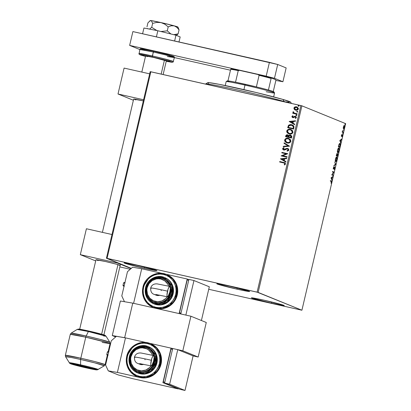 <?xml version="1.0" encoding="UTF-8"?>
<svg xmlns="http://www.w3.org/2000/svg" width="411" height="411" viewBox="0 0 411 411"><rect width="100%" height="100%" fill="white"/><g stroke="black" fill="none" stroke-linecap="round" stroke-linejoin="round"><path stroke-width="0.62" d="M144.179 268.244L144.461 267.052L144.179 268.244L124.518 263.153L124.343 262.86L126.629 263.158L136.884 265.275A16.872 0.632 13.2 0 1 156.956 270.613A16.872 0.632 13.2 0 1 144.179 268.244A16.872 0.632 13.2 0 1 124.107 262.906A16.872 0.632 13.2 0 1 136.884 265.275L156.545 270.366L156.725 270.664L154.433 270.361L144.179 268.244M271.45 303.195L271.733 302.003L271.45 303.195L251.789 298.103L251.614 297.811L253.9 298.109L264.155 300.225A16.872 0.632 13.2 0 1 284.227 305.563A16.872 0.632 13.2 0 1 271.45 303.195A16.872 0.632 13.2 0 1 251.378 297.857A16.872 0.632 13.2 0 1 264.155 300.225L283.816 305.316L283.996 305.609L281.705 305.311L271.45 303.195M236.895 289.128L237.173 287.936L236.895 289.128L217.234 284.037L217.054 283.744L219.346 284.042L229.6 286.159A16.872 0.632 13.2 0 1 249.672 291.497A16.872 0.632 13.2 0 1 236.895 289.128A16.872 0.632 13.2 0 1 216.823 283.79A16.872 0.632 13.2 0 1 229.6 286.159L249.261 291.25L249.441 291.543L247.15 291.245L236.895 289.128M294.261 116.488L293.341 117.135L292.73 117.084L292.447 116.575L293.043 116.082L292.735 115.727L291.959 116.349L292.134 117.248L293.362 117.659L295.252 116.786L295.828 117.382L295.211 118.044L295.545 118.399L296.059 118.091L296.382 117.346L295.946 116.585L294.99 116.272L294.261 116.488M258.139 292.411L301.905 105.827L345.672 123.644L301.91 310.228L258.139 292.411L107.076 258.355L150.837 71.771L300.867 105.56L257.106 292.144L107.076 258.355L131.284 268.357L106.423 258.242L150.19 71.658L106.423 258.242L107.076 258.355L150.837 71.771L150.19 71.658L301.905 105.827L300.867 105.56L257.106 292.144L301.91 310.228L345.672 123.644L301.905 105.827L258.139 292.411M343.509 128.797L344.418 127.292L344.248 125.37L343.401 126.881L343.267 128.201L343.709 128.766L344.315 127.682L344.546 125.936L344.264 125.37L343.36 127.071L343.545 128.807M343.164 132.558L343.272 132.095L342.574 131.648L342.579 130.539L342.178 132.162L343.164 132.558L343.272 132.095L342.62 131.751L342.579 130.539L342.178 132.162L343.164 132.558M341.407 135.378L341.5 136.375L342.291 135.301L342.044 136.776L342.486 135.25L342.214 134.813L341.541 135.882L341.757 134.536L341.443 135.234L341.777 134.844L341.459 136.365L342.245 135.245L342.044 136.776L342.353 134.777L341.562 135.897L341.407 135.368M339.907 143.377L338.947 144.487L338.345 146.819L339.692 147.364L340.257 144.441L340.118 143.588L339.707 143.367L339.013 144.307L338.345 146.819L339.692 147.364L340.02 145.962C340.349 144.328 340.313 143.47 339.907 143.377L339.851 143.362M337.097 153.699L336.234 155.81L337.58 156.36L337.816 153.57L337.251 154.382L337.169 153.765L336.866 153.806L336.234 155.81L337.58 156.36L337.816 153.57L337.251 154.382L337.071 153.693M335.669 164.498L334.801 161.934L335.355 164.328L333.994 165.381L333.871 165.89L335.669 164.498L333.968 165.479L335.689 164.421L334.801 161.934L335.355 164.328L333.994 165.381L333.871 165.89L335.669 164.498M333.198 175.04L332.201 174.634L333.907 172.019L332.566 171.469L332.453 171.937L333.455 172.343L331.744 174.958L333.09 175.507L333.198 175.04L332.859 174.968L332.766 175.374L332.859 174.968L333.198 175.04L332.201 174.634L333.907 172.019L332.566 171.469L332.453 171.937L333.455 172.343L331.744 174.958L333.09 175.507L333.198 175.04M331.204 181.446L331.446 181.811L331.112 183.368L331.595 181.23L330.418 180.619L330.31 181.087L331.204 181.446L331.112 183.368L331.538 182.284L331.328 180.989L330.418 180.619L330.31 181.087L331.204 181.446M331.055 177.906L331.944 180.393L331.78 179.088L332.175 177.388L332.869 176.437L331.071 177.829L331.944 180.393L331.78 179.088L332.175 177.388L332.869 176.437L331.06 177.917M334.806 168.346L334.677 166.917L333.511 168.423L333.902 166.666L333.367 168.844L334.595 167.385L334.194 169.589L334.775 168.474L334.729 166.923L333.562 168.484L333.902 166.666L333.403 167.739L333.46 168.952L334.631 167.39L334.194 169.589L334.806 168.346M335.607 161.672C335.982 161.847 336.398 161.163 336.85 159.622L336.85 159.622C337.133 158.009 337.082 157.141 336.691 157.017L336.691 157.017C336.311 156.827 335.89 157.516 335.433 159.083C335.155 160.686 335.212 161.549 335.607 161.672L336.337 161.066L336.912 159.35L337.02 157.757L336.624 156.997L335.921 157.685L335.371 159.355L335.268 160.937L335.653 161.682M337.714 152.676C338.094 152.856 338.51 152.173 338.962 150.632L338.962 150.632C339.245 149.018 339.188 148.15 338.798 148.022L338.798 148.022C338.417 147.837 338.001 148.525 337.539 150.092C337.267 151.695 337.323 152.553 337.714 152.676L338.304 152.301L338.931 150.765L339.152 149.131L338.798 148.022L338.027 148.69L337.508 150.226L337.38 151.947L337.765 152.692M339.82 140.541L340.709 143.023L340.539 141.723L340.94 140.023L341.633 139.072L339.835 140.464L340.709 143.023L340.539 141.723L340.94 140.023L341.633 139.072L339.82 140.541M342.723 133.996L342.882 133.215L342.723 133.996M343.56 130.426L343.719 129.65L343.56 130.426M344.921 124.615L345.106 123.839L344.921 124.615M208.737 289.277L301.91 310.228L208.737 289.277M295.288 110.061L294.322 109.403L295.35 110.086L296.531 110.276L298.227 109.372L298.34 108.201L296.737 106.839L294.908 106.896L293.906 107.99L294.322 109.403L293.983 108.021L294.322 109.403L295.75 110.199C296.968 110.487 297.841 110.086 298.365 108.997L297.04 106.947L296.547 106.793L294.908 106.896L293.906 107.99L294.908 106.896L297.076 106.958M297.055 114.253L297.163 113.785L294.255 113.056L293.531 112.491L293.603 111.992L293.002 111.895L293.49 112.958L292.853 112.814L292.745 113.282L297.055 114.253L297.163 113.785L294.255 113.056L293.197 111.669L292.966 111.987L293.49 112.958L292.853 112.814L292.745 113.282L297.055 114.253M293.911 127.651L293.901 126.311L293.254 125.468L290.413 124.564L288.589 125.257L287.685 127.729L293.582 129.059L293.911 127.651L292.329 124.918L291.579 124.687L288.45 125.422L287.685 127.729L293.582 129.059L293.911 127.651M291.476 138.05L291.769 136.205L290.716 135.127L289.457 135.065L288.686 135.651L287.911 134.911L286.899 134.762L285.856 135.579L285.573 136.719L291.476 138.05L291.759 136.842L290.418 135.039L288.686 135.651L287.561 134.803L285.773 135.866L285.573 136.719L291.476 138.05M289.565 146.188L284.135 142.843L284.016 143.352L288.147 145.828L283.328 146.29L283.21 146.799L289.565 146.188L284.135 142.843L284.016 143.352L288.147 145.828L283.328 146.29L283.21 146.799L289.565 146.188M287.094 156.735L282.701 155.743L287.803 153.709L281.9 152.378L281.792 152.846L286.19 153.837L281.083 155.867L286.981 157.197L287.094 156.735L282.701 155.743L287.803 153.709L281.9 152.378L281.792 152.846L286.19 153.837L281.083 155.867L286.981 157.197L287.094 156.735L282.701 155.743L287.089 156.745M283.569 162.879L284.838 163.414L284.88 164.02L284.201 164.647L284.597 164.986L285.547 163.999L285.018 162.843L279.757 161.528L279.644 161.996L284.433 163.121L284.941 163.866L284.201 164.647L284.597 164.986L285.547 163.999L284.808 162.735L279.757 161.528L279.644 161.996L283.569 162.879M280.389 158.816L285.835 162.083L285.953 161.574L284.212 160.526L284.607 158.831L286.647 158.636L286.765 158.127L280.389 158.816L285.835 162.083L285.953 161.574L284.212 160.526L284.607 158.831L286.647 158.636L286.765 158.127L280.389 158.816M287.402 148.885L288.281 149.989L286.996 150.683L287.263 151.12L286.996 150.683L287.207 151.13L288.841 149.912L288.501 148.982L287.659 148.458L286.4 148.484L283.826 149.553L283.225 148.772L284.171 148.135L283.893 147.688L283.498 147.811L282.598 148.88L283.508 149.953L284.7 149.984L287.094 148.859L287.746 149.018L288.224 149.794L288.013 150.277L286.996 150.683L287.207 151.13L288.399 150.698L288.815 150.061L287.52 148.422L283.657 149.496L283.225 148.772L284.171 148.135L283.893 147.688L282.619 148.628L283.744 150.02L284.7 149.984L286.786 148.91L287.628 148.962M287.243 142.971L289.39 142.864L290.325 142.293L290.865 141.333L290.546 139.75L288.568 138.384L286.133 138.415L284.689 139.838L284.638 140.747L285.147 141.774L287.243 142.971C288.912 143.372 290.125 142.828 290.865 141.333L289.02 138.538L288.301 138.317C286.606 137.901 285.393 138.456 284.653 139.971L286.549 142.761L287.243 142.971M289.349 133.981L291.497 133.873L292.889 132.609L292.653 130.755L290.937 129.47L288.239 129.424L286.842 130.708L286.75 131.756L287.258 132.779L289.349 133.981C291.024 134.382 292.231 133.832 292.971 132.342L291.127 129.547L290.413 129.321C288.717 128.91 287.5 129.46 286.76 130.981L288.661 133.765L289.349 133.981M289.154 121.451L294.6 124.718L294.718 124.209L292.976 123.161L293.372 121.466L295.411 121.271L295.53 120.762L289.154 121.451L294.6 124.718L294.718 124.209L292.976 123.161L293.372 121.466L295.411 121.271L295.53 120.762L289.154 121.451M296.295 115.63L296.845 115.44L296.562 114.88L295.977 114.972L295.992 115.46L296.876 115.352L296.475 114.854L295.894 115.131L296.182 115.594M297.21 112.095L296.809 111.597L297.477 112.039L297.723 111.7L297.394 111.314L296.814 111.407L296.829 111.895L297.713 111.787L297.312 111.289L296.732 111.566L297.019 112.028M298.571 106.279L298.17 105.781L298.843 106.228L299.085 105.884L298.761 105.499L298.18 105.596L298.191 106.079L299.074 105.971L298.674 105.473L298.093 105.75L298.381 106.213M284.9 162.771L279.829 161.559L279.727 162.011L279.757 161.528L284.838 162.751M284.51 163.152L285.029 163.778L284.278 164.677L284.623 164.97L284.201 164.647L285.018 163.897L284.474 163.136M284.376 162.597L284.099 162.525M285.84 162.068L280.466 158.846L285.84 162.068M283.729 160.223L283.955 158.893L283.729 160.223M281.823 159.098L283.955 158.893L283.652 160.192L281.823 159.098L283.955 158.893L283.652 160.192L281.823 159.098M281.16 155.887L286.267 153.868L281.16 155.887M281.869 152.861L281.9 152.378L287.798 153.724L281.977 152.414L281.869 152.861M287.654 148.972L288.281 149.989L287.479 148.916M283.821 150.051L282.619 148.628L283.97 147.719L282.696 148.664L282.819 149.388L283.585 149.984M283.826 149.553L287.885 148.541M287.849 148.525L287.52 148.422M288.132 148.654L286.477 148.515L284.633 149.512L283.775 149.542M286.21 148.618L285.953 148.741M283.2 148.017L282.881 148.289M283.297 146.789L283.328 146.29L288.224 145.864L284.016 143.352L284.212 142.889L284.093 143.382L288.224 145.864L283.405 146.326L283.297 146.789M286.585 142.771L284.731 140.002C285.465 138.486 286.683 137.932 288.378 138.348L289.056 138.553M285.712 138.682L284.808 139.735L284.756 140.937L285.414 142.006L286.796 142.853M288.907 138.497L286.21 138.445M285.116 139.195L284.926 139.478M288.692 138.933L290.207 140.182L290.171 141.656L288.722 142.576L286.601 142.247M289.472 139.334L289.806 139.617M286.816 142.345L287.423 142.54C288.763 142.864 289.729 142.432 290.33 141.245L290.253 141.214C289.652 142.401 288.686 142.833 287.346 142.509L286.775 142.329L285.26 140.089C285.871 138.892 286.847 138.456 288.193 138.779L288.769 138.959L290.33 141.245L288.805 138.975M287.988 134.947L286.364 135.008L285.655 136.74L285.773 135.866L287.906 134.911M287.87 134.895L287.561 134.803M290.793 135.157L289.734 135.044L288.686 135.651L290.818 135.168M290.777 135.147L290.418 135.039M286.77 134.834L286.488 134.936M290.495 135.563L291.245 136.483M290.808 135.712L291.132 136.036M291.178 136.95L290.978 137.449L288.784 136.955L291.055 137.48L288.784 136.955L289.308 135.717L290.31 135.502L291.055 137.48L291.178 136.95L291.055 137.48L288.784 136.955L289.082 135.995L290.31 135.502L291.055 136.005L291.178 136.95L290.387 135.532M287.746 135.363L288.347 135.954L288.255 136.848L286.364 136.421L286.4 135.913L287.715 135.353M287.464 135.27L288.178 135.722L288.178 136.817L286.364 136.421L288.255 136.848L286.287 136.39L286.637 135.435L287.294 135.24L288.311 136.611L287.541 135.301M288.697 133.78L286.837 131.011C287.577 129.491 288.794 128.941 290.49 129.352L291.168 129.563M287.823 129.691L286.919 130.739L286.863 131.946L287.52 133.01L288.902 133.863M291.019 129.506L288.317 129.455M287.222 130.205L287.037 130.487M290.803 129.938L292.257 131.078L292.278 132.666L290.829 133.585L288.707 133.251M291.579 130.338L291.913 130.626M288.928 133.354L289.534 133.544C290.87 133.873 291.841 133.436 292.442 132.25L292.365 132.219C291.764 133.405 290.793 133.837 289.457 133.513L288.887 133.339L287.371 131.094C287.983 129.897 288.959 129.46 290.3 129.789L290.875 129.963L292.442 132.25L290.911 129.979M292.416 124.954L290.49 124.595L289.18 124.913L288.327 125.771L287.762 127.749L288.45 125.422L291.579 124.687L292.365 124.934M291.245 124.646L290.824 124.6M291.897 125.278L293.346 126.444L293.161 128.489L288.476 127.431L293.161 128.489L288.399 127.4L288.948 125.792L291.471 125.155L293.423 126.711L292.098 125.35M292.56 125.576L292.858 125.787M293.346 126.68L293.161 128.489L293.202 127.955L293.089 128.458L288.399 127.4L288.948 125.792L290.109 125.098L292.324 125.453L293.346 126.68M294.605 124.703L289.231 121.481L294.605 124.703M292.493 122.858L292.719 121.528L292.493 122.858M290.587 121.733L292.719 121.528L292.416 122.827L290.587 121.733L292.719 121.528L292.416 122.827L290.587 121.733M292.838 117.13L292.447 116.575L293.043 116.082L292.735 115.727L291.913 116.488L292.812 115.758L291.913 116.488L292.838 117.628L295.437 116.847M295.252 116.786L295.889 117.541L295.211 118.044L295.545 118.399L296.357 117.577L295.417 116.344L294.636 116.313L292.873 117.145M295.684 116.426L295.339 116.313M295.566 116.904L295.889 117.541L295.452 116.852M292.57 117.541L292.838 117.628M292.915 117.659L291.99 116.519L292.719 117.603M296.372 115.661L295.894 115.131L296.624 114.905M296.639 114.91L296.002 115.08L296.285 115.635M292.822 113.297L292.853 112.814L293.567 112.989L292.966 111.987L293.274 111.7L293.048 112.311L293.567 112.989L292.93 112.845L292.822 113.297M294.327 113.087L295.422 113.405M294.687 113.21L294.42 113.123M297.472 111.345L296.732 111.566L297.461 111.34M297.364 107.091L295.802 106.747L294.343 107.343L294.009 108.787L295.052 109.948M294.343 107.343L294.117 107.656M297.071 107.487L297.939 108.761M295.494 109.624L295.935 109.768L297.913 108.91L295.858 109.737L294.435 108.108L296.444 107.256L297.872 109.054L297.107 109.727L295.653 109.686M296.444 107.256L297.667 108.021L297.795 109.023L297.03 109.696L295.715 109.701L294.605 108.93L294.482 107.965L295.555 107.225L296.86 107.389M297.913 108.91L296.521 107.286M295.858 109.737L295.53 109.639M288.193 138.779L289.894 139.776L290.253 141.214L289.067 142.427L287.346 142.509L285.809 141.703L285.26 140.089L286.215 138.964L288.193 138.779M290.3 129.789L292.005 130.785L292.298 132.434L291.173 133.436L289.036 133.395L287.551 132.219L287.438 130.883L288.568 129.866L290.3 129.789M331.297 181.564L331.163 181.015L330.403 180.676L331.328 180.989L330.989 180.912L331.302 181.492M332.437 176.771L332.751 176.946L331.795 177.49L332.437 176.771M331.451 179.016L331.78 179.088L331.451 179.016M331.739 179.812L332.062 179.884L331.739 179.812M331.389 177.999L331.99 177.531L331.656 177.454L331.99 177.531L331.687 178.831L331.06 177.927L331.99 177.531L331.687 178.831L331.389 177.999M332.55 171.526L333.881 172.122L333.372 172.312L333.573 171.942L332.55 171.526M331.949 174.593L332.859 174.968L331.949 174.593M333.732 168.094L333.383 168.721L333.722 168.793L333.126 168.875M333.46 168.952L333.722 168.793M333.306 168.423L333.562 168.484L333.306 168.423M334.528 167.015L334.575 167.375M334.575 167.472L334.513 166.974M333.311 168.803L333.583 168.382M335.35 164.333L335.689 164.421L335.35 164.333M336.686 157.68L336.712 159.581L335.715 161.204L335.284 161.066M335.289 161.066L335.761 161.22L335.433 159.088L336.578 157.48L336.599 160.002L335.931 161.179L335.448 161.143M335.715 161.204L335.628 158.903L336.183 157.67L336.671 157.547M336.517 157.464L336.244 157.403M336.758 153.622L336.912 154.305M337.606 153.652L337.549 155.836L336.717 155.558L337.051 155.635L337.097 154.623L337.708 154.033L337.549 155.836L336.717 155.558L337.549 155.836L337.051 155.635L337.667 154.027M337.359 155.795L337.256 156.226L337.359 155.795M337.662 154.084L337.595 153.632M336.917 154.156L336.835 153.688M336.578 155.502L336.912 155.579L336.578 155.502M336.486 155.404L336.989 154.166L336.912 155.579L336.342 155.368L336.989 154.166L336.912 155.579L336.486 155.404M336.696 154.099L336.989 154.166M337.41 153.966L337.708 154.033M337.503 152.62L337.97 152.224L337.601 152.594M338.135 148.438L338.859 148.669L338.905 150.149L337.821 152.214L337.539 150.092L338.69 148.489L338.818 150.59L338.294 151.916L337.559 152.152M337.821 152.214L337.488 152.137L337.873 152.224L337.595 150.565L338.073 149.018L338.638 148.474L338.351 148.412M339.465 146.804L339.368 147.236L339.465 146.804M339.322 146.768L338.443 146.408L339.661 146.845L338.448 146.378L338.859 144.749L339.799 143.845L340.036 145.088L339.661 146.845L339.322 146.768M339.419 143.752L340.067 144.441L339.661 146.845L338.592 146.408L339.121 144.497L339.717 143.824L339.46 143.768M341.202 139.406L341.515 139.576L340.56 140.125L341.202 139.406M340.257 141.425L340.539 141.723L340.257 141.425M340.498 142.447L340.827 142.519L340.498 142.447M340.416 140.089L339.825 140.552L340.755 140.166L339.825 140.552L340.755 140.166L340.452 141.466L340.123 141.394L340.452 141.466L340.154 140.634L340.452 141.466L340.755 140.166L340.416 140.089M342.132 134.911L342.152 135.224M341.572 135.697L341.305 136.205M341.356 136.216L341.644 136.277L341.356 136.216M341.341 136.159L341.505 135.846M342.142 135.363L342.127 134.89M342.286 131.674L343.272 132.095L342.933 132.018L342.841 132.429L342.933 132.018L342.322 131.72M344.094 125.422L344.295 127.246L343.622 128.33L343.252 128.237M343.668 128.34L343.385 128.679M343.37 128.694L343.704 128.278M344.207 125.858L344.089 125.417M343.319 128.263L343.642 128.335L343.519 126.932L344.202 125.848L344.295 127.246L343.848 128.247L343.462 128.093L343.396 126.901L344.166 125.843L343.863 125.771M343.837 125.766L344.156 125.838M343.272 128.247L343.622 128.33M336.208 157.398L336.578 157.48M208.68 83.351L207.668 82.796L209.132 82.662L219.032 84.291L256.151 92.501L283.02 99.457L284.027 101.476A44.393 1.659 13.2 0 1 287.818 102.622A44.393 1.659 -166.8 0 0 284.027 101.476L283.02 99.457A42.616 1.593 -166.8 0 0 237.486 88.17A42.616 1.593 -166.8 0 0 207.699 82.688L205.567 84.003A44.393 1.659 13.2 0 1 236.597 89.716A44.393 1.659 13.2 0 1 284.027 101.476A44.393 1.659 -166.8 0 0 235.822 89.547A44.393 1.659 -166.8 0 0 205.521 84.06L205.515 84.085A44.393 1.659 13.2 0 1 205.567 84.003M283.02 99.457L290.623 102.139A42.616 1.593 -166.8 0 0 283.02 99.457M289.159 102.272L286.251 101.892M229.672 81.938L227.355 81.08L227.961 80.9A23.972 0.894 -166.8 0 0 227.247 80.921L226.184 81.578A24.86 0.93 13.2 0 1 244.987 85.098L245.382 84.312A23.972 0.894 -166.8 0 0 235.534 82.2A23.972 0.894 -166.8 0 0 227.961 80.9A23.972 0.894 13.2 0 1 235.534 82.2L256.382 86.896A23.972 0.894 -166.8 0 0 245.382 84.312L244.987 85.098A24.86 0.93 -166.8 0 0 226.158 81.609L225.238 85.534M243.923 89.624L244.987 85.098L243.923 89.624M273.644 96.888L274.563 92.963A24.86 0.93 -166.8 0 0 244.987 85.098A24.86 0.93 13.2 0 1 274.558 92.927L273.896 91.859A23.972 0.894 -166.8 0 0 268.419 90.009L273.32 91.545L273.901 91.9L273.166 91.946M274.558 92.927A24.86 0.93 13.2 0 1 266.194 91.715M268.419 90.009A23.972 0.894 -166.8 0 0 256.382 86.896A23.972 0.894 13.2 0 1 268.419 90.009L271.132 78.434L271.517 78.023L275.74 79.744L275.884 80.371L273.269 91.525L275.884 80.371L275.74 79.744L271.517 78.023A23.442 0.873 -166.8 0 0 258.062 74.54L259.1 75.321L256.382 86.896L259.1 75.321A23.972 0.894 13.2 0 1 271.132 78.434A23.972 0.894 -166.8 0 0 259.1 75.321L258.062 74.54L271.517 78.023L271.132 78.434L268.419 90.009M231.059 68.914L230.674 69.325L227.961 80.9L230.674 69.325A23.972 0.894 13.2 0 1 238.246 70.625L239.526 70.363L258.062 74.54L239.526 70.363A23.442 0.873 -166.8 0 0 231.059 68.914L239.526 70.363L238.246 70.625A23.972 0.894 -166.8 0 0 230.674 69.325L231.059 68.914M235.534 82.2L238.246 70.625L235.534 82.2M132.881 31.585L277.708 64.481L286.154 67.923L282.912 81.743L275.868 80.438L282.912 81.743L274.466 78.306L282.912 81.743L286.154 67.923L277.708 64.481L274.466 78.306L277.708 64.481L269.426 62.338L266.184 76.158L274.466 78.306L266.184 76.158L129.64 45.405L266.184 76.158L269.426 62.338L132.881 31.585L129.64 45.405L132.881 31.585M230.468 70.209L174.403 57.581L230.468 70.209M139.812 49.546L129.64 45.405L139.812 49.546M135.014 357.457A22.209 0.827 13.2 0 1 134.479 357.123A22.209 0.827 13.2 0 1 151.294 360.252A5.328 1.228 -77.3 0 1 153.611 355.52A5.328 1.228 -77.3 0 1 153.601 361.192L151.767 365.687L151.032 365.713L150.775 364.054L151.849 358.305L152.82 356.152L153.663 355.536L154.12 357.385L153.601 361.192A5.328 1.228 -77.3 0 1 151.284 365.918A5.328 1.228 -77.3 0 1 151.294 360.252A22.209 0.827 -166.8 0 0 134.479 357.123C135.81 352.427 140.495 352.828 141.631 353.126L153.616 355.525M144.847 359.568L144.847 359.568A11.554 0.432 -166.8 0 0 145.129 359.738M134.474 357.133C134.31 360.622 135.507 362.754 138.06 363.53L139.889 364.274A5.328 5.179 -67.9 0 0 140.68 364.521L138.856 363.781A5.328 5.179 112.1 0 1 138.06 363.53A5.328 5.179 112.1 0 1 138.045 363.524M137.459 376.707L140.146 377.555L143.516 377.961L146.907 377.694L150.195 376.753L153.252 375.176L155.964 373.034L158.225 370.398L159.941 367.372L161.055 364.074L160.48 363.838L159.946 353.748L156.509 347.953L150.318 343.596L141.22 342.574L133.467 345.913L126.747 356.234L127.415 356.358C127.898 351.41 135.373 341.104 147.282 343.55C159.083 346.447 161.215 358.916 159.447 363.571L161.055 364.074A17.755 17.267 -67.9 0 0 150.894 343.832L150.318 343.596A17.755 17.267 112.1 0 1 160.48 363.838A17.755 17.267 112.1 0 1 136.93 376.491A17.755 17.267 112.1 0 1 126.768 356.245L127.302 366.34L130.739 372.135L136.93 376.491L146.023 377.509L153.781 374.174L160.48 363.838L159.447 363.571L159.889 360.298L159.699 357.015L158.887 353.845L157.48 350.912L155.528 348.323L153.118 346.18L150.334 344.572L147.282 343.55L144.081 343.164L140.86 343.421L137.736 344.315L134.829 345.81L132.255 347.85L130.107 350.352L128.473 353.224L127.415 356.358L126.973 359.63L127.163 362.913L127.975 366.083L129.388 369.021L131.335 371.606L133.745 373.748L136.529 375.356L139.581 376.378L142.781 376.764L146.003 376.507L149.126 375.613L152.034 374.123L154.608 372.083L156.755 369.576L158.389 366.704L159.447 363.571C158.965 368.518 151.489 378.824 139.581 376.378C127.78 373.486 125.648 361.012 127.415 356.358L126.768 356.245M148.746 346.792L151.587 348.358L153.622 350.162L155.26 352.34L156.447 354.811L157.13 357.483L157.29 360.247L156.92 363L156.339 362.769L155.913 354.693L148.212 346.571L140.932 345.759L134.731 348.425L129.347 356.681L130.02 356.805C130.4 352.9 136.303 344.762 145.705 346.694C155.019 348.98 156.704 358.824 155.307 362.502L156.92 363A14.205 13.815 -67.9 0 0 148.787 346.807L148.212 346.571A14.205 13.815 112.1 0 1 156.339 362.769A14.205 13.815 112.1 0 1 137.5 372.89A14.205 13.815 112.1 0 1 129.367 356.691L129.799 364.768L137.5 372.89L144.775 373.702L150.981 371.035L156.339 362.769L155.307 362.502L155.507 357.323L154.865 354.821L152.214 350.46L150.308 348.769L145.705 346.694L143.177 346.391L138.168 347.295L135.871 348.477L132.147 352.063L130.02 356.805L129.671 359.389L130.462 364.485L133.113 368.842L135.019 370.532L137.217 371.806L142.149 372.916L144.693 372.715L147.159 372.006L151.489 369.217L153.18 367.244L155.307 362.502C154.926 366.407 149.023 374.539 139.622 372.607C130.308 370.326 128.622 360.478 130.02 356.805L129.367 356.691M146.388 347.757A12.433 12.089 -67.9 0 0 132.512 352.001M154.12 357.549A12.433 12.089 112.1 0 1 153.889 362.076A12.433 12.089 112.1 0 1 137.402 370.933A12.433 12.089 112.1 0 1 130.287 356.758A12.433 12.089 112.1 0 1 130.292 356.743L130.939 356.871A11.544 11.225 112.1 0 1 140.732 347.927A11.544 11.225 112.1 0 1 152.08 354.21M147.318 348.127L149.799 349.494L153.015 352.982L154.649 357.478L154.464 362.312L153.889 362.076L154.464 362.312A12.433 12.089 -67.9 0 0 147.349 348.138L146.773 347.906A12.433 12.089 112.1 0 1 153.688 355.551M150.318 343.596C140.916 339.404 128.823 345.908 126.742 356.234C125.242 365.6 128.638 372.351 136.93 376.491L137.505 376.723A17.755 17.267 -67.9 0 0 140.146 377.555L117.392 372.428L125.494 337.873L145.828 342.455L124.651 337.688L132.753 303.133L190.915 316.234L182.808 350.783L149.46 343.272L171.007 348.127L172.63 348.785L171.007 348.127L162.905 382.677L171.007 348.127L149.46 343.272L182.808 350.783L190.915 316.234L206.271 322.486L198.169 357.036L206.271 322.486L190.915 316.234L132.753 303.133L120.387 301.011L112.285 335.561L115.666 336.943L112.285 335.561L120.387 301.011L132.753 303.133L124.651 337.688L112.285 335.561L124.651 337.688L145.828 342.455L125.494 337.873L117.392 372.428L108.278 370.866L105.586 365.009L111.263 340.822L105.586 365.009L108.278 370.866L117.392 372.428L140.146 377.555A17.755 17.267 -67.9 0 0 161.055 364.074L161.523 360.632L161.323 357.174L160.465 353.835L158.985 350.747L156.935 348.025L154.392 345.769L150.847 343.812M178.328 388.652L178.261 388.929L162.905 382.677L178.261 388.929L178.328 388.652M170.997 349.067L163.301 381.896L164.729 382.477L163.301 381.896L170.997 349.067L172.486 349.401L170.997 349.067M111.263 340.822L116.38 336.311L125.494 337.873L116.38 336.311L111.263 340.822M132.748 378.68L178.261 388.929L132.748 378.68L118.26 374.93L132.748 378.68M118.26 374.93L108.278 370.866L118.26 374.93M164.785 382.23L163.301 381.896L164.785 382.23M179.946 389.309L185.007 390.45L193.108 355.895L177.752 349.648L172.697 348.507L177.752 349.648L169.645 384.198L164.59 383.057L172.697 348.507L164.59 383.057L169.645 384.198L185.007 390.45L179.946 389.309L164.59 383.057L179.946 389.309M185.007 390.45L169.645 384.198L177.752 349.648L193.108 355.895L185.007 390.45M148.212 346.571C140.685 343.216 131.011 348.425 129.347 356.681C128.145 364.172 130.862 369.576 137.5 372.89L138.075 373.121A14.205 13.815 -67.9 0 0 156.92 363L156.026 365.641L154.649 368.061L152.846 370.167L150.673 371.883L148.227 373.142L145.597 373.897L142.884 374.113L140.192 373.784L137.623 372.926M152.512 355.279L151.505 353.147L148.52 349.91L146.614 348.805L142.34 347.845L140.136 348.019L136.01 349.653L132.779 352.761L130.939 356.871L130.266 356.748C129.213 363.303 131.592 368.03 137.402 370.933L137.978 371.164A12.433 12.089 -67.9 0 0 154.464 362.312L152.481 366.735L149.003 370.085L144.559 371.842L142.185 372.032L137.577 370.994M130.939 356.871L130.636 359.111L131.32 363.524L133.616 367.306L137.176 369.874L141.451 370.835L145.792 370.049L149.542 367.629L151.048 365.867A11.544 11.225 112.1 0 1 137.202 369.885A11.544 11.225 112.1 0 1 130.939 356.871M143.696 364.28L141.692 364.644L139.714 364.203M146.773 347.906C138.702 345.774 133.2 348.723 130.266 356.748L130.287 356.758A12.433 12.089 -67.9 0 0 137.788 371.082A12.433 12.089 -67.9 0 0 153.889 362.076M137.988 363.499A5.328 5.179 -67.9 0 0 140.978 363.802A5.328 5.179 112.1 0 1 138.856 363.781L140.68 364.521A5.328 5.179 -67.9 0 0 143.66 364.295M107.363 352.068L108.591 352.212L107.358 352.052L106.793 354.472L108.021 354.631L106.798 354.482M107.908 355.186L107.194 355.119L108.052 355.423M108.067 351.646L108.858 351.965M106.793 354.472L107.004 355.037L107.893 355.181M102.406 232.354L133.662 99.082A12.433 0.462 13.2 0 1 143.079 100.829A12.433 0.462 13.2 0 1 143.331 100.885L133.667 99.102M133.39 100.258L118.008 93.996L124.086 68.082L118.008 93.996L143.598 99.76L118.008 93.996L133.39 100.258M149.676 73.846L124.086 68.082L149.676 73.846M134.716 99.529L135.892 99.888M89.002 368.261L88.91 368.354A10.655 0.396 13.2 0 1 75.177 365.025L88.91 368.354L76.97 364.896L73.358 364.31L75.177 365.025A10.655 0.396 13.2 0 1 73.276 364.352A10.655 0.396 13.2 0 1 76.97 364.896L89.002 368.261M161.169 74.093L164.446 60.134L161.169 74.093M101.645 334.2L117.962 264.633L101.645 334.2M78.383 365.184L90.322 368.646L94.001 369.17L78.383 365.184A10.655 0.396 13.2 0 1 89.002 367.675A10.655 0.396 13.2 0 1 94.011 369.217A10.655 0.396 13.2 0 1 90.322 368.646L78.357 365.102M145.607 55.968L153.673 57.448A10.655 0.396 13.2 0 1 166.352 60.823L166.352 60.823M169.466 55.968L169.949 55.233L153.668 51.2L153.272 51.986L165.633 54.951L174.403 57.607A17.755 0.663 -166.8 0 0 153.272 51.986A17.755 0.663 -166.8 0 0 139.822 49.495L153.272 51.986L152.332 56.903L169.599 61.218L166.239 61.296L172.394 62.215L164.724 59.888L149.275 56.23L139.786 54.488L145.494 56.43L139.997 54.797L140.942 54.606L152.332 56.903L152.342 55.963L138.892 53.471A17.755 0.663 13.2 0 1 152.342 55.963L153.657 51.2L142.828 48.986L144.97 50.224M152.342 55.963A17.755 0.663 13.2 0 1 173.468 61.578L164.698 58.927L152.342 55.963M147.513 56.641L146.506 56.338M141.821 72.074L145.607 55.953A10.655 0.396 13.2 0 1 153.673 57.448L166.203 60.849M150.611 50.527L141.975 48.863M141.122 48.786L141.302 49.079M142.319 49.438L143.917 49.921M171.217 56.286L173.504 56.584L173.329 56.292M172.312 55.932L156.863 51.935M145.494 56.43L140.737 55.064L139.026 54.19L139.822 49.495C141.256 48.76 136.375 47.573 153.657 51.2C161.667 52.983 168.166 54.658 173.144 56.215C174.192 56.523 174.608 56.99 174.403 57.607L167.364 56.497M86.336 367.866A12.433 0.462 13.2 0 1 71.545 363.93A12.433 0.462 13.2 0 1 80.957 365.677L72.341 363.951L71.848 364.11L75.326 365.168L88.586 368.364L95.742 369.592L80.957 365.677A12.433 0.462 13.2 0 1 95.748 369.607A12.433 0.462 13.2 0 1 86.336 367.866L86.336 367.866M107.338 355.202L105.113 364.67L95.028 361.618L80.818 358.212A1.778 0.411 102.7 0 0 80.643 359.476L94.761 362.872L104.302 365.795A19.903 0.745 -166.8 0 0 80.643 359.476L80.582 364.829A2.219 0.514 102.7 0 0 80.772 365.6C84.347 366.386 93.96 368.708 96.261 369.612C98.214 370.439 90.322 368.816 86.521 367.937A2.219 0.514 102.7 0 0 86.541 367.948A2.219 0.514 102.7 0 0 86.557 367.948A2.219 0.514 -77.3 0 1 86.541 367.948A2.219 0.514 -77.3 0 1 86.521 367.937L70.718 363.756L78.367 365.071L92.537 368.482L96.4 369.843L86.521 367.937C82.945 367.157 73.333 364.834 71.036 363.93C69.079 363.103 76.97 364.721 80.772 365.6A2.219 0.514 -77.3 0 1 80.582 364.829A14.858 0.555 13.2 0 1 98.244 369.546L91.124 367.362L80.582 364.829L80.643 359.476A19.903 0.745 -166.8 0 0 65.58 356.717L71.175 357.467L80.643 359.476A1.778 0.411 -77.3 0 1 80.818 358.212A20.422 0.76 13.2 0 1 105.113 364.67L104.302 365.795L97.315 369.874C96.179 369.787 97.993 370.445 86.536 367.943L71.416 364.084C70.101 363.637 69.408 363.196 69.336 362.769A14.858 0.555 13.2 0 1 80.582 364.829L69.336 362.769L65.58 356.717L65.349 355.345A20.422 0.76 13.2 0 1 80.818 358.212L85.75 337.184L107.158 342.553L110.045 343.642L102.128 342.409M108.17 351.646L110.045 343.642L109.819 342.271L99.734 339.26L86.151 336.008A1.778 0.411 102.7 0 0 85.75 337.184L80.818 358.212L65.349 355.345L70.281 334.318L85.75 337.184A20.422 0.76 -166.8 0 0 70.281 334.318L71.098 333.187A19.903 0.745 13.2 0 1 86.151 336.008A19.903 0.745 13.2 0 1 109.819 342.271L106.059 336.219L103.634 335.982M88.391 331.543L106.059 336.219A14.858 0.555 -166.8 0 0 88.391 331.543L86.151 336.008L88.391 331.543A14.858 0.555 -166.8 0 0 77.155 329.437L88.391 331.543A2.219 0.514 -77.3 0 1 88.858 331.04A2.219 0.514 102.7 0 0 88.391 331.543M104.363 335.057L104.502 335.289L103.813 335.227L99.873 333.722L88.879 331.05A2.219 0.514 102.7 0 0 88.858 331.04A2.219 0.514 -77.3 0 1 88.879 331.05M110.045 343.642A20.422 0.76 -166.8 0 0 85.75 337.184A1.778 0.411 -77.3 0 1 86.151 336.008L71.098 333.187L77.155 329.437L78.516 329.083C79.123 329.19 78.054 328.672 88.858 331.04C98.183 333.095 106.146 335.458 105 335.299L106.059 336.219M91.396 331.626L103.562 334.775M79.138 329.375L86.474 330.516M193.108 355.895L198.169 357.036L182.808 350.783L198.169 357.036L193.108 355.895M150.262 20.576L150.868 20.581A14.205 0.529 -166.8 0 0 150.262 20.576L147.914 22.877L146.984 26.828L147.914 22.877L150.195 20.704L151.443 20.838L152.625 23.381L151.7 27.332L149.496 29.124L151.7 27.332L152.625 23.381L156.781 22.4L161.009 22.584L164.898 24.228L168.197 26.885L167.272 30.84L160.906 31.513L167.272 30.84L168.197 26.885L171.212 25.79L174.223 25.842L176.884 27.352L179.057 29.89L178.127 33.841L175.143 34.652L173.663 34.714L178.127 33.841L179.057 29.89L178.359 27.958L179.057 29.89L176.884 27.352L174.223 25.842L177.567 26.874L177.901 27.09L177.295 27.09M147.77 28.493L147.95 28.801M157.002 30.614L151.7 27.332L157.002 30.614M170.909 33.979L167.272 30.84L170.909 33.979M176.406 35.403L178.127 33.841L176.406 35.403M149.46 21.182L150.868 20.581L151.443 20.838L152.625 23.381L156.781 22.4L161.009 22.584A14.205 0.529 -166.8 0 0 150.868 20.581L161.009 22.584L174.223 25.842A14.205 0.529 -166.8 0 0 161.009 22.584L164.898 24.228L168.197 26.885L171.212 25.79L174.223 25.842A14.205 0.529 -166.8 0 1 177.912 27.059L178.451 28.128M178.996 41.973L180.177 36.939L178.996 41.973M143.937 28.01L142.586 33.769L143.937 28.01L157.845 30.758L156.406 36.882L157.845 30.758L175.965 35.223L174.613 40.982L175.965 35.223L180.177 36.939L175.965 35.223L157.845 30.758L143.937 28.01M120.012 265.47L116.4 264.196L105.396 261.499A12.433 0.462 13.2 0 1 120.182 265.434L120.182 265.429M95.706 260.928L80.325 254.666L86.402 228.752L80.325 254.666L117.407 263.019L117.474 262.737L117.407 263.019L131.042 268.568L117.407 263.019L80.325 254.666L95.706 260.928M111.987 234.517L86.402 228.752L111.987 234.517M119.837 266.919L130.256 269.262L119.837 266.919M79.693 329.196L95.979 259.752A12.433 0.462 13.2 0 1 105.396 261.499L95.984 259.773M97.032 260.199L98.208 260.559M151.222 288.352A22.209 0.827 13.2 0 1 150.688 288.019A22.209 0.827 13.2 0 1 167.503 291.147A5.328 1.228 -77.3 0 1 169.82 286.416A5.328 1.228 -77.3 0 1 169.81 292.082L167.976 296.583L167.241 296.608L166.984 294.949L168.058 289.2L169.029 287.048L169.871 286.431L170.329 288.281L169.81 292.082A5.328 1.228 -77.3 0 1 167.493 296.814A5.328 1.228 -77.3 0 1 167.503 291.147A22.209 0.827 -166.8 0 0 150.688 288.019M161.061 290.459A11.554 0.432 -166.8 0 0 161.338 290.628M169.825 286.421L157.839 284.016C156.704 283.724 152.019 283.318 150.683 288.029C150.518 291.517 151.716 293.649 154.269 294.425L156.098 295.17A5.328 5.179 -67.9 0 0 156.889 295.417L155.065 294.677A5.328 5.179 112.1 0 1 154.269 294.425A5.328 5.179 112.1 0 1 154.253 294.42M153.668 307.603L156.355 308.45L159.72 308.856L163.116 308.584L166.404 307.644L169.46 306.072L172.173 303.929L174.434 301.289L176.149 298.268L177.264 294.97L176.689 294.733L176.149 284.643L172.718 278.848L166.527 274.491L157.428 273.469L149.676 276.808L142.951 287.13L143.624 287.253C144.107 282.306 151.582 272 163.491 274.445C175.292 277.343 177.424 289.812 175.656 294.466L177.264 294.97A17.755 17.267 -67.9 0 0 167.102 274.723L166.527 274.491A17.755 17.267 112.1 0 1 176.689 294.733A17.755 17.267 112.1 0 1 153.139 307.387A17.755 17.267 112.1 0 1 142.977 287.14L143.511 297.23L146.948 303.03L153.139 307.387L162.232 308.404L169.99 305.065L176.689 294.733L175.656 294.466L176.098 291.193L175.908 287.911L175.096 284.741L173.683 281.802L171.736 279.218L169.327 277.076L166.537 275.468L163.491 274.445L160.29 274.06L157.069 274.317L153.945 275.211L151.037 276.706L148.463 278.74L146.316 281.247L144.682 284.119L143.624 287.253L143.182 290.526L143.372 293.808L144.184 296.978L145.592 299.912L147.544 302.501L149.953 304.643L152.738 306.252L155.79 307.274L158.99 307.659L162.211 307.402L165.335 306.508L168.243 305.013L170.817 302.979L172.964 300.472L174.598 297.6L175.656 294.466C175.173 299.413 167.698 309.719 155.79 307.274C143.989 304.376 141.857 291.908 143.624 287.253L142.977 287.14M164.955 277.687L167.796 279.254L169.825 281.057L171.469 283.236L172.656 285.707L173.339 288.378L173.499 291.142L173.123 293.896L172.548 293.665L172.122 285.588L164.421 277.466L157.141 276.649L150.94 279.321L145.556 287.577L146.229 287.7C146.609 283.796 152.512 275.658 161.913 277.589C171.228 279.876 172.913 289.719 171.515 293.392L173.123 293.896A14.205 13.815 -67.9 0 0 164.996 277.702L164.421 277.466A14.205 13.815 112.1 0 1 172.548 293.665A14.205 13.815 112.1 0 1 153.709 303.78A14.205 13.815 112.1 0 1 145.576 287.587L146.008 295.663L153.709 303.78L160.984 304.597L167.19 301.926L172.548 293.665L171.515 293.392L171.716 288.219L171.074 285.717L168.423 281.355L166.517 279.665L161.913 277.589L159.386 277.281L154.377 278.19L152.08 279.372L150.046 280.98L147.066 285.224L145.879 290.284L146.67 295.375L147.785 297.698L151.227 301.427L153.426 302.702L158.358 303.811L163.367 302.902L167.698 300.112L170.678 295.869L171.515 293.392C171.135 297.297 165.232 305.435 155.831 303.503C146.516 301.222 144.831 291.373 146.229 287.7L145.576 287.587M162.597 278.653A12.433 12.089 -67.9 0 0 148.72 282.896M170.329 288.445A12.433 12.089 112.1 0 1 170.097 292.971A12.433 12.089 112.1 0 1 153.611 301.823A12.433 12.089 112.1 0 1 146.496 287.654L147.148 287.767A11.544 11.225 112.1 0 1 156.94 278.822A11.544 11.225 112.1 0 1 168.289 285.106M163.527 279.018L166.008 280.389L169.224 283.873L170.858 288.373L170.673 293.202L170.097 292.971L170.673 293.202A12.433 12.089 -67.9 0 0 163.557 279.033L162.982 278.802A12.433 12.089 112.1 0 1 169.897 286.446M166.527 274.491C157.125 270.299 145.032 276.803 142.951 287.13C141.451 296.495 144.847 303.246 153.139 307.387L153.714 307.618A17.755 17.267 -67.9 0 0 156.355 308.45L133.601 303.323L141.703 268.768L162.037 273.351L141.703 268.768L133.601 303.323L179.114 313.572L187.216 279.023L188.839 279.68L187.216 279.023L179.114 313.572L156.355 308.45A17.755 17.267 -67.9 0 0 177.264 294.97L177.732 291.527L177.531 288.07L176.673 284.731L175.194 281.643L173.144 278.915L170.601 276.665L167.056 274.707M187.205 279.963L179.509 312.786L180.938 313.372L179.509 312.786L187.205 279.963L188.69 280.297L187.205 279.963M127.467 271.717L121.795 295.905L127.467 271.717L132.589 267.207L141.703 268.768L132.589 267.207L127.467 271.717M124.461 301.71L121.795 295.905L124.461 301.71M165.669 274.168L187.216 279.023L165.669 274.168M180.994 313.125L179.509 312.786L180.994 313.125M201.411 320.503L209.317 286.791L193.961 280.538L188.901 279.403L193.961 280.538L185.854 315.093L180.799 313.953L188.901 279.403L180.799 313.953L185.854 315.093L193.961 280.538L209.317 286.791L201.411 320.503M164.421 277.466C156.894 274.111 147.22 279.321 145.556 287.577C144.353 295.067 147.071 300.472 153.709 303.78L154.284 304.017A14.205 13.815 -67.9 0 0 173.123 293.896L172.235 296.537L170.858 298.956L169.049 301.063L166.881 302.779L164.436 304.037L161.806 304.792L159.093 305.008L156.396 304.679L153.827 303.821M168.721 286.169L167.714 284.037L164.729 280.805L160.737 279.002L158.548 278.74L156.344 278.915L152.219 280.549L148.988 283.657L147.148 287.767L146.475 287.643C145.422 294.199 147.801 298.925 153.611 301.823L154.187 302.059A12.433 12.089 -67.9 0 0 170.673 293.202L168.69 297.631L167.107 299.475L163.069 302.08L158.394 302.928L153.786 301.89M147.148 287.767L146.845 290.007L147.528 294.42L149.825 298.201L153.385 300.765L157.66 301.731L162.001 300.944L165.751 298.525L167.256 296.763A11.544 11.225 112.1 0 1 153.411 300.78A11.544 11.225 112.1 0 1 147.148 287.767M159.905 295.175L157.896 295.54L155.923 295.093M162.982 278.802C154.911 276.67 149.409 279.619 146.475 287.643L146.496 287.654A12.433 12.089 -67.9 0 0 153.997 301.972A12.433 12.089 -67.9 0 0 170.097 292.971M154.197 294.394A5.328 5.179 -67.9 0 0 157.187 294.697A5.328 5.179 112.1 0 1 155.065 294.677L156.889 295.417A5.328 5.179 -67.9 0 0 159.869 295.19M123.572 282.958L124.8 283.107L123.567 282.948L123.002 285.368L124.23 285.527L123.007 285.378M124.117 286.082L123.403 286.015L124.261 286.318M124.276 282.537L125.067 282.86M123.002 285.368L123.213 285.933L124.101 286.077M336.979 154.161L336.64 154.084M337.698 154.033L337.364 153.955M342.24 135.245L341.906 135.168M291.43 103.433L290.623 102.134M139.74 363.627L151.279 365.918M108.704 351.724L107.718 351.662L107.358 352.052M94.011 369.217L94.299 369.037M120.459 264.258L103.896 334.873M163.131 74.54L166.46 60.345M73.101 364.064L73.276 364.352M174.403 57.607L173.026 62.169L171.741 62.267L166.239 61.296M155.949 294.523L167.488 296.814M124.913 282.619L123.927 282.557L123.567 282.948"/></g></svg>
